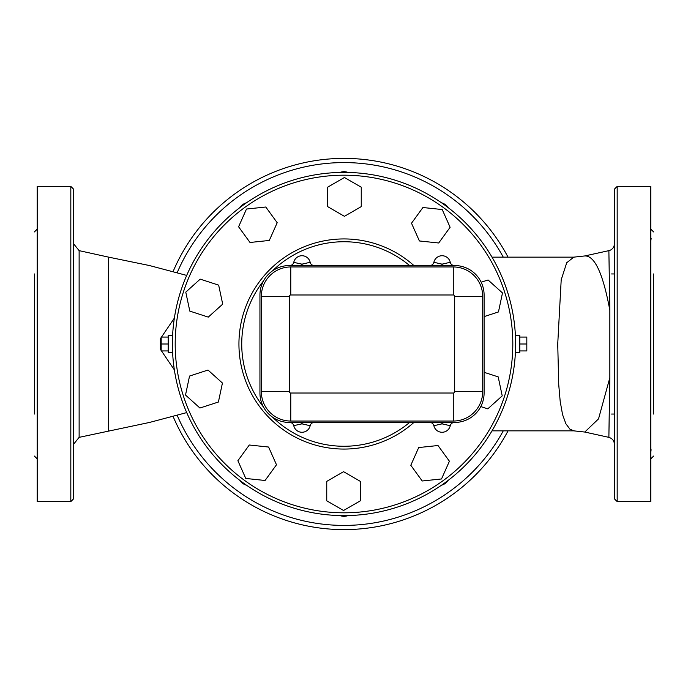 <?xml version="1.0" encoding="UTF-8"?>
<svg xmlns="http://www.w3.org/2000/svg" width="688" height="688" viewBox="0 0 688 688"><rect width="100%" height="100%" fill="white"/><g stroke="black" fill="none" stroke-linecap="round" stroke-linejoin="round"><path stroke-width="1.03" d="M609.843 377.712L609.843 310.288C603.049 273.618 594.699 255.506 584.783 255.953L573.783 257.149L566.723 262.739L561.202 279.801L557.727 344L558.733 384.644L560.195 401.431L562.552 414.572L565.889 423.774L569.922 429.149L573.792 430.851L584.783 432.047L598.534 418.872L609.843 377.712L608.871 437.353L609.774 378.211M584.834 255.936L608.871 250.647A7 7 180 0 0 614.375 243.81M608.871 250.647L609.843 310.288M617.179 186.396L614.375 189.2L614.375 498.8L617.179 501.604L617.179 186.396L650.796 186.396L650.796 501.604L617.179 501.604M186.697 412.602L149.494 422.449L79.129 437.353L73.625 444.19M73.625 498.8L73.625 189.2L70.821 186.396L70.821 501.604L73.625 498.8M108.644 430.86L108.644 257.14L79.129 250.647L73.625 243.81M70.821 186.396L37.204 186.396L37.204 501.604L70.821 501.604M34.4 414.047L34.4 273.953M37.204 235.657L37.204 240.387M37.204 294.387L37.204 305.816M37.204 382.184L37.204 393.613M37.204 447.613L37.204 452.343M650.865 447.69L650.796 452.343L651.097 449.711M650.796 382.184L650.796 393.613M650.796 294.387L650.796 305.816M650.796 235.657L650.796 240.387M650.865 240.31L651.097 239.802M651.158 238.77L651.097 238.289M650.865 236.706L650.796 235.666M653.6 273.953L653.6 414.047M161.181 338.702A22.412 1.72 -0.4 0 1 160.381 338.694L160.381 349.306A22.412 1.72 -179.6 0 1 161.181 349.298M174.356 318.114L160.381 338.694M160.381 349.306L174.348 369.877M261.345 391.627A29.421 29.421 0 0 0 290.766 421.047L453.272 421.047A29.421 29.421 0 0 0 482.692 391.627L482.692 296.373A29.421 29.421 0 0 0 453.272 266.953L290.766 266.953A29.421 29.421 0 0 0 261.345 296.373L261.345 391.627L289.364 391.627L289.364 296.373L261.345 296.373M429.768 422.449A4.205 4.205 0 0 1 433.87 425.717A8.402 8.402 0 0 0 450.262 425.717A4.205 4.205 0 0 1 454.355 422.449M289.682 422.449L289.364 422.449A29.421 29.421 0 0 1 259.944 393.029L259.944 294.971A29.421 29.421 0 0 1 289.364 265.551L454.673 265.551A29.421 29.421 0 0 1 484.094 294.971L484.094 393.029A29.421 29.421 0 0 1 454.673 422.449L289.682 422.449A4.205 4.205 0 0 1 293.776 425.717A8.402 8.402 0 0 0 310.168 425.717A4.205 4.205 0 0 1 314.27 422.449A4.205 4.205 0 0 0 310.168 425.717L310.185 425.657M454.355 265.551A4.205 4.205 0 0 1 450.262 262.283A8.402 8.402 0 0 0 433.87 262.283A4.205 4.205 0 0 1 429.768 265.551M310.185 262.369L310.168 262.283A4.205 4.205 0 0 0 314.27 265.551A4.205 4.205 0 0 1 310.168 262.283A8.402 8.402 0 0 0 293.776 262.283A4.205 4.205 0 0 1 289.682 265.551L289.364 265.551M259.944 393.029L259.944 294.971L259.944 393.029M451.87 265.551L454.673 265.551L451.87 265.551M484.094 294.971L484.094 393.029L484.094 294.971M454.673 422.449L451.87 422.449M293.759 425.631L301.972 423.851L310.168 425.717M310.168 262.283L301.972 264.149L293.759 262.377M409.601 422.449A102.263 102.263 0 0 1 272.568 417.186M263.538 407.124A102.263 102.263 0 0 1 263.538 280.876M272.568 270.814A102.263 102.263 0 0 1 409.601 265.551M413.892 265.551A105.066 105.066 0 0 0 268.294 271.149A105.066 105.066 0 0 0 268.294 416.851A105.066 105.066 0 0 0 413.892 422.449M448.103 480.43A11.206 11.206 0 0 1 441.584 485.16M348.025 515.561A11.206 11.206 0 0 1 339.975 515.561M246.416 485.16A11.206 11.206 0 0 1 239.897 480.43M239.897 207.57A11.206 11.206 0 0 1 246.416 202.84M339.975 172.439A11.206 11.206 0 0 1 348.025 172.439M441.584 202.84A11.206 11.206 0 0 1 448.103 207.57M484.094 372.303L498.189 376.886L502.223 395.867L487.792 408.861L480.783 406.582M437.998 445.523L449.41 461.227L441.515 478.96L422.208 480.989L410.805 465.286L418.7 447.553L437.998 445.523M360.374 481.385L360.374 500.804L343.561 510.505L326.748 500.804L326.748 481.385L343.561 471.684L360.374 481.385M276.49 464.77L265.078 480.482L245.779 478.452L237.885 460.719L249.288 445.007L268.595 447.037L276.49 464.77M218.397 402.024L199.933 408.027L185.511 395.041L189.544 376.052L208.008 370.049L222.43 383.044L218.397 402.024M208.275 317.116L189.811 311.114L185.777 292.133L200.208 279.139L218.664 285.142L222.706 304.13L208.275 317.116M250.002 242.477L238.59 226.773L246.485 209.04L265.792 207.011L277.195 222.714L269.3 240.447L250.002 242.477M327.626 206.615L327.626 187.196L344.439 177.495L361.252 187.196L361.252 206.615L344.439 216.316L327.626 206.615M411.51 223.23L422.922 207.518L442.221 209.548L450.115 227.281L438.712 242.993L419.405 240.963L411.51 223.23M481.179 282.209L488.067 279.973L502.489 292.959L498.456 311.948L484.094 316.618M168.19 352.402L168.19 335.598L172.593 335.598L172.593 352.402L168.19 352.402M172.593 352.402L172.593 335.598M168.19 337.068L161.181 337.068L161.181 350.932L168.19 350.932M168.19 344L161.181 344M519.81 337.068L526.819 337.068L526.819 350.932L519.81 350.932M519.81 344L526.819 344M515.432 336.234L515.407 335.598L519.81 335.598L519.81 352.402L515.407 352.402L515.51 338.057M515.407 335.598L515.407 352.402M515.613 344A171.613 171.613 0 0 0 258.198 195.383A171.613 171.613 0 0 0 258.198 492.617A171.613 171.613 0 0 0 515.613 344M508.045 257.149A185.622 185.622 0 0 0 173.161 271.416M173.161 416.584A185.622 185.622 0 0 0 508.045 430.851M79.129 437.353L79.129 250.647M290.766 421.047L290.766 393.029A1.402 1.402 0 0 1 289.364 391.627M453.272 421.047L453.272 393.029L290.766 393.029M482.692 391.627L454.673 391.627A1.402 1.402 0 0 1 453.272 393.029M289.364 296.373A1.402 1.402 0 0 1 290.766 294.971L290.766 266.953M482.692 296.373L454.673 296.373L454.673 391.627M290.766 294.971L453.272 294.971L453.272 266.953M453.272 294.971A1.402 1.402 0 0 1 454.673 296.373M442.47 422.449A12.608 12.608 0 0 0 442.066 423.851L450.262 425.717M433.87 425.717L442.066 423.851A12.608 12.608 0 0 0 441.662 422.449M302.376 422.449A12.608 12.608 0 0 0 301.972 423.851A12.608 12.608 0 0 0 301.568 422.449M450.262 262.283L442.066 264.149A12.608 12.608 0 0 0 442.47 265.551M441.662 265.551A12.608 12.608 0 0 0 442.066 264.149L433.87 262.283M301.568 265.551A12.608 12.608 0 0 0 301.972 264.149A12.608 12.608 0 0 0 302.376 265.551M512.809 344A168.809 168.809 0 0 1 259.6 490.191A168.809 168.809 0 0 1 259.6 197.809A168.809 168.809 0 0 1 512.809 344M503.272 430.851A181.417 181.417 0 0 1 177.246 415.449M177.246 272.551A181.417 181.417 0 0 1 503.272 257.149M584.783 432.047L608.871 437.353C612.329 438.454 614.16 440.741 614.375 444.19M34.4 456.075L37.204 458.87M34.4 231.925L37.204 229.13M653.6 231.925L650.796 229.13M653.6 456.075L650.796 458.87M611.572 414.047L614.375 414.047M611.572 273.953L614.375 273.953M573.792 257.149L492.006 257.149M573.706 430.851L492.006 430.851M186.697 275.406L149.494 265.551L108.644 257.14M310.735 263.633L310.211 262.446"/></g></svg>
